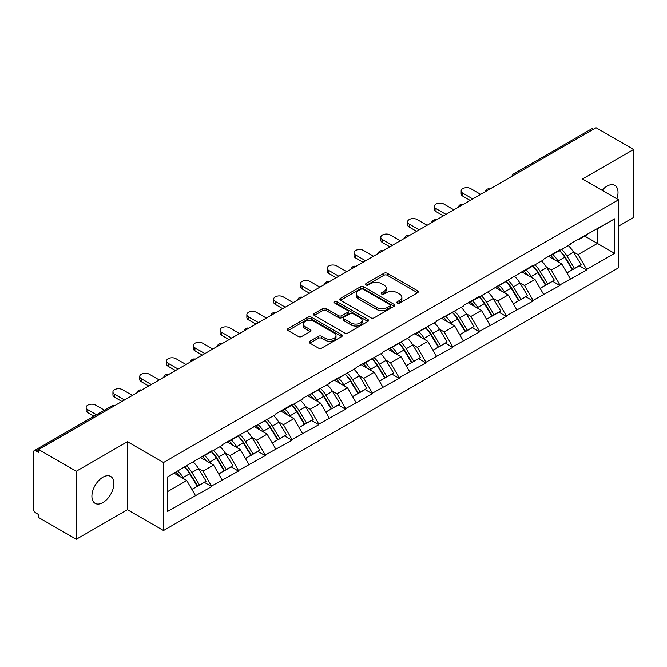 <?xml version="1.0" encoding="UTF-8"?>
<svg xmlns="http://www.w3.org/2000/svg" width="667" height="667" viewBox="0 0 667 667"><rect width="100%" height="100%" fill="white"/><g stroke="black" fill="none" stroke-linecap="round" stroke-linejoin="round"><path stroke-width="1" d="M397.34 303.093A1.667 0.967 0 0 0 399.7 303.093L417.609 292.755A2.385 1.376 0 0 0 418.301 291.779A2.385 1.376 0 0 0 417.609 290.812L387.269 273.295A2.385 1.376 0 0 0 383.9 273.295L365.991 283.633A1.667 0.967 0 0 0 365.499 284.309A1.667 0.967 0 0 0 365.991 284.992A1.667 0.967 0 0 0 368.351 284.992L370.669 283.658A7.629 4.402 0 0 1 381.457 283.658L383.984 285.117A7.629 4.402 0 0 1 386.218 288.227A7.629 4.402 0 0 1 383.984 291.346L381.666 292.68A1.667 0.967 0 0 0 381.174 293.363A1.667 0.967 0 0 0 381.666 294.047A1.667 0.967 0 0 0 384.025 294.047L386.343 292.705A7.629 4.402 0 0 1 397.132 292.705L399.658 294.164A7.629 4.402 0 0 1 401.893 297.282A7.629 4.402 0 0 1 399.658 300.392L397.34 301.734A1.667 0.967 0 0 0 396.848 302.409A1.667 0.967 0 0 0 397.34 303.093L397.34 301.734M102.893 477.197A15.541 8.971 -60 0 1 110.664 476.43A15.541 8.971 -60 0 1 113.048 488.878A15.541 8.971 -60 0 1 102.893 502.576A15.541 8.971 -60 0 1 95.123 503.343A15.541 8.971 -60 0 1 92.738 490.895A15.541 8.971 -60 0 1 102.893 477.197M602.109 190.328A15.541 8.971 -60 0 1 607.037 186.135A15.541 8.971 -60 0 1 614.807 185.368A15.541 8.971 -60 0 1 616.858 198.841M309.905 341.212A2.385 1.376 0 0 0 309.205 342.188A2.385 1.376 0 0 0 309.905 343.163L318.417 348.074A2.385 1.376 0 0 0 321.786 348.074L341.679 336.593A2.385 1.376 0 0 0 342.371 335.618A2.385 1.376 0 0 0 341.679 334.642L311.339 317.133A2.385 1.376 0 0 0 307.971 317.133L288.077 328.614A2.385 1.376 0 0 0 287.377 329.59A2.385 1.376 0 0 0 288.077 330.557L298.357 336.493A2.385 1.376 0 0 0 301.734 336.493L310.247 331.582A2.385 1.376 0 0 0 310.939 330.607A2.385 1.376 0 0 0 310.247 329.631L305.144 326.688A6.378 3.685 0 0 1 303.277 324.087A6.378 3.685 0 0 1 307.212 320.685A6.378 3.685 0 0 1 314.165 321.486L334.134 333.016A6.378 3.685 0 0 1 336.001 335.618A6.378 3.685 0 0 1 332.066 339.019A6.378 3.685 0 0 1 325.121 338.219L321.786 336.301A2.385 1.376 0 0 0 318.417 336.301L309.905 341.212L309.905 343.163M127.447 441.704L76.28 471.252L38.669 449.541L596.048 127.739L633.65 149.45L582.483 178.998L618.542 199.817L163.507 462.523L127.447 441.704L127.447 509.713L163.507 530.532L163.507 462.523M370.835 317.809A2.385 1.376 0 0 0 374.204 317.809L394.097 306.328A2.385 1.376 0 0 0 394.789 305.353A2.385 1.376 0 0 0 394.097 304.385L363.757 286.868A2.385 1.376 0 0 0 360.388 286.868L340.495 298.349A2.385 1.376 0 0 0 339.795 299.325A2.385 1.376 0 0 0 340.495 300.292L370.835 317.809M335.351 303.452A1.667 0.967 0 0 1 337.043 303.693L337.043 301.709L367.884 319.518A2.385 1.376 0 0 1 368.584 320.485A2.385 1.376 0 0 1 367.884 321.461L347.999 332.941A2.385 1.376 0 0 1 344.622 332.941L314.29 315.424L314.29 313.482A2.385 1.376 0 0 0 313.59 314.457A2.385 1.376 0 0 0 314.29 315.424M314.29 313.482L322.803 308.571A2.385 1.376 0 0 1 326.171 308.571L338.477 315.674A2.385 1.376 0 0 0 341.846 315.674L347.49 312.414A2.385 1.376 0 0 0 348.191 311.439A2.385 1.376 0 0 0 347.49 310.463L334.684 303.068A1.667 0.967 0 0 1 334.192 302.384A1.667 0.967 0 0 1 335.226 301.501A1.667 0.967 0 0 1 337.043 301.709M163.507 530.532L618.542 267.826L618.542 199.817M184.576 467.117A16.266 9.396 -120 0 1 190.145 473.628L197.724 486.151L204.335 482.333L211.672 486.568L203.085 471.102L198.332 468.359M211.672 486.568L167.459 511.497L167.459 476.997L211.672 450.875L211.672 451.476L222.144 445.423L222.144 444.831L275.721 414.49L275.721 413.899L292.029 404.477L292.029 405.077L302.51 399.033L302.51 398.432L329.29 383.567L329.29 382.966L356.078 368.101L356.078 367.5L382.866 352.635L382.866 352.034L409.655 337.168L409.655 336.577L436.443 321.702L436.443 321.11L463.223 306.236L463.223 305.644L479.54 296.223L479.54 296.823L533.116 265.291L533.116 265.891L543.588 259.838L543.588 259.246L559.896 249.825L559.896 250.425L570.377 244.38L570.377 243.78L614.59 218.851L614.59 253.352L586.685 269.46L578.106 254.586L573.345 251.843M559.588 250.6A16.266 9.396 -120 0 1 565.157 257.112L572.745 269.635L579.356 265.816L586.685 270.052L586.685 269.46M586.685 270.052L559.896 284.926L551.317 270.052L546.556 267.309M532.8 266.066A16.266 9.396 -120 0 1 538.369 272.578L545.956 285.101L552.568 281.282L559.896 285.518L559.896 284.926M559.896 285.518L533.116 300.392L524.529 285.518L519.768 282.775M506.02 281.532A16.266 9.396 -120 0 1 511.589 288.044L519.168 300.567L525.779 296.748L533.116 300.984L533.116 300.392M533.116 300.984L506.328 315.858L497.74 300.984L492.988 298.241M479.231 296.998A16.266 9.396 -120 0 1 484.801 303.51L492.379 316.033L498.991 312.214L506.328 316.45L506.328 315.858M506.328 316.45L479.54 331.316L470.952 316.45L466.2 313.698M452.443 312.464A16.266 9.396 -120 0 1 458.012 318.976L465.591 331.499L472.203 327.68L479.54 331.916L479.54 331.316M479.54 331.916L452.751 346.782L444.164 331.916L439.411 329.165M425.654 327.931A16.266 9.396 -120 0 1 431.224 334.442L438.811 346.965L445.414 343.146L452.751 347.382L452.751 346.782M452.751 347.382L425.963 362.248L417.384 347.382L412.623 344.631M398.866 343.397A16.266 9.396 -120 0 1 404.435 349.908L412.023 362.423L418.634 358.613L425.963 362.848L425.963 362.248M425.963 362.848L399.183 377.714L390.595 362.848L385.834 360.097M372.078 358.863A16.266 9.396 -120 0 1 377.647 365.374L385.234 377.889L391.846 374.079L399.183 378.306L399.183 377.714M399.183 378.306L372.394 393.18L363.807 378.306L359.054 375.563M345.298 374.329A16.266 9.396 -120 0 1 350.867 380.84L358.446 393.355L365.057 389.536L372.394 393.772L372.394 393.18M372.394 393.772L345.606 408.646L337.018 393.772L332.266 391.029M318.509 389.786A16.266 9.396 -120 0 1 324.079 396.306L331.657 408.821L338.269 405.002L345.606 409.238L345.606 408.646M345.606 409.238L318.818 424.112L310.23 409.238L305.478 406.495M291.721 405.253A16.266 9.396 -120 0 1 297.29 411.764L304.877 424.287L311.481 420.468L318.818 424.704L318.818 424.112M318.818 424.704L292.029 439.578L283.45 424.704L278.689 421.961M264.932 420.719A16.266 9.396 -120 0 1 270.502 427.23L278.089 439.753L284.701 435.935L292.029 440.17L292.029 439.578M292.029 440.17L265.249 455.044L256.662 440.17L251.901 437.427M238.144 436.185A16.266 9.396 -120 0 1 243.713 442.696L251.301 455.219L257.912 451.401L265.249 455.636L265.249 455.044M265.249 455.636L238.461 470.51L229.873 455.636L225.113 452.893M211.364 451.651A16.266 9.396 -120 0 1 216.933 458.162L224.512 470.685L231.124 466.867L238.461 471.102L238.461 470.51M238.461 471.102L211.672 485.968M202.568 456.128L203.085 456.428L211.672 451.476M203.085 471.102L213.557 465.057L200.342 457.42M222.144 479.923L213.557 465.057M229.356 440.662L229.873 440.962L238.461 436.01M229.873 455.636L240.345 449.591L227.122 441.954M248.933 464.457L240.345 449.591M256.145 425.204L256.662 425.496L265.249 420.543M256.662 440.17L267.133 434.125L253.91 426.488M275.721 448.991L267.133 434.125M282.933 409.738L283.45 410.03L292.029 405.077M283.45 424.704L293.922 418.659L280.699 411.022M302.51 433.525L293.922 418.659M309.721 394.272L310.23 394.564L318.818 389.611M310.23 409.238L320.71 403.193L307.487 395.556M329.29 418.067L320.71 403.193M336.502 378.806L337.018 379.106L345.606 374.145M337.018 393.772L347.49 387.727L334.275 380.09M356.078 402.601L347.49 387.727M363.29 363.34L363.807 363.64L372.394 358.679M363.807 378.306L374.279 372.261L361.055 364.632M382.866 387.135L374.279 372.261M390.078 347.874L390.595 348.174L399.183 343.213M390.595 362.848L401.067 356.795L387.844 349.166M409.655 371.669L401.067 356.795M416.867 332.408L417.384 332.708L425.963 327.747M417.384 347.382L427.855 341.329L414.632 333.7M436.443 356.203L427.855 341.329M443.655 316.942L444.164 317.242L452.751 312.281M444.164 331.916L454.644 325.863L441.421 318.234M463.223 340.737L454.644 325.863M470.435 301.476L470.952 301.776L479.54 296.823M470.952 316.45L481.432 310.405L468.209 302.768M490.012 325.271L481.432 310.405M497.223 286.01L497.74 286.31L506.328 281.357M497.74 300.984L508.212 294.939L494.997 287.302M516.8 309.805L508.212 294.939M524.012 270.552L524.529 270.844L533.116 265.891M524.529 285.518L535.001 279.473L521.777 271.836M543.588 294.339L535.001 279.473M550.8 255.086L551.317 255.378L559.896 250.425M551.317 270.052L561.789 264.007L548.566 256.37M570.377 278.873L561.789 264.007M593.472 129.231L515.683 174.137M514.591 174.771A3.643 2.101 120 0 1 515.516 174.037A3.643 2.101 60 0 0 513.69 173.862L591.479 128.948A3.643 2.101 60 0 1 593.297 129.131M577.589 239.62L578.106 239.912L586.685 234.959M578.106 254.586L597.415 243.438L597.415 228.764L614.59 218.851M584.709 236.101L614.59 253.352M618.542 226.188L633.65 217.459L633.65 149.45M76.28 471.252L76.28 539.261L38.669 517.55L38.669 514.574L35.926 512.99A3.643 2.101 -120 0 1 33.35 508.529L33.35 452.409A3.643 2.101 -120 0 1 34.1 450.742A3.643 2.101 -120 0 1 35.926 450.925L38.669 452.509L38.669 449.541M76.28 539.261L127.447 509.713M167.459 491.671L186.777 480.515L174.07 473.186M195.356 495.389L186.777 480.515M564.782 257.404L565.633 257.896M537.994 272.87L538.844 273.362M511.205 288.336L512.056 288.828M484.425 303.802L485.276 304.294M457.637 319.268L458.487 319.76M430.849 334.734L431.699 335.226M404.06 350.2L404.911 350.692M377.272 365.666L378.122 366.158M350.483 381.132L351.334 381.616M323.703 396.59L324.554 397.082M296.915 412.056L297.765 412.548M270.127 427.522L270.977 428.014M243.338 442.988L244.189 443.48M216.55 458.454L217.4 458.946M189.77 473.92L190.62 474.412M398.007 303.327L399.658 302.376A7.629 4.402 0 0 0 401.893 299.258L401.893 297.282M386.218 288.227L386.218 290.212A7.629 4.402 0 0 1 383.984 293.33L382.333 294.28M417.575 292.771L387.269 275.279A2.385 1.376 0 0 0 383.9 275.279L366.658 285.226M394.064 306.345L363.757 288.853A2.385 1.376 0 0 0 360.388 288.853L340.529 300.317M389.878 306.036A1.667 0.967 0 0 0 390.37 305.353A1.667 0.967 0 0 0 389.878 304.677L363.248 289.303A1.667 0.967 0 0 0 360.889 289.303L358.446 290.712A7.629 4.402 0 0 0 356.211 293.822A7.629 4.402 0 0 0 358.446 296.94L376.647 307.445A7.629 4.402 0 0 0 387.435 307.445L389.878 306.036L389.878 308.021A1.667 0.967 0 0 0 390.37 307.337L390.37 305.353M356.211 293.822L356.211 295.806A7.629 4.402 0 0 0 358.446 298.924L358.446 296.94M389.878 308.021L387.435 309.43A7.629 4.402 0 0 1 376.647 309.43L358.446 298.924M314.324 315.449L322.803 310.547L322.803 308.571M348.191 311.439L348.191 313.423A2.385 1.376 0 0 1 347.49 314.39L341.846 317.65A2.385 1.376 0 0 1 338.477 317.65L326.171 310.547A2.385 1.376 0 0 0 322.803 310.547M337.043 303.693L367.851 321.477M351.242 323.045A6.378 3.685 0 0 0 358.187 323.837A6.378 3.685 0 0 0 362.123 320.435A6.378 3.685 0 0 0 360.255 317.834L353.218 313.773A2.385 1.376 0 0 0 349.85 313.773L344.205 317.033A2.385 1.376 0 0 0 343.505 318.009A2.385 1.376 0 0 0 344.205 318.976L351.242 323.045L351.242 325.021A6.378 3.685 0 0 0 358.187 325.821A6.378 3.685 0 0 0 362.123 322.419L362.123 320.435M343.505 318.009L343.505 319.985A2.385 1.376 0 0 0 344.205 320.96L344.205 318.976M351.242 325.021L344.205 320.96M336.001 335.618L336.001 337.602A6.378 3.685 0 0 1 332.066 341.004A6.378 3.685 0 0 1 325.121 340.203L321.786 338.286A2.385 1.376 0 0 0 318.417 338.286L309.938 343.18M303.277 324.087L303.277 326.071A6.378 3.685 0 0 0 305.144 328.673L305.144 326.688M310.213 331.599L305.144 328.673M341.646 336.61L311.339 319.109A2.385 1.376 0 0 0 307.971 319.109L288.111 330.574M462.798 193.172L462.798 196.148A5.586 3.227 180 0 1 461.164 193.864L461.164 190.895A5.586 3.227 0 0 0 462.798 193.172L472.753 198.924M480.657 194.364L470.694 188.611A5.586 3.227 0 0 0 464.607 187.911A5.586 3.227 0 0 0 461.164 190.895M568.309 245.573A19.91 11.497 60 0 1 573.52 252.134L566.917 255.953A19.91 11.497 -120 0 0 561.697 249.391M566.917 255.953L574.495 268.467L581.107 264.657L573.52 252.134M572.745 269.635L574.495 268.467M579.356 265.816L581.107 264.657M550.308 255.369A16.266 9.396 60 0 1 554.794 259.972M552.851 254.494A19.91 11.497 60 0 1 558.071 261.055L558.821 262.289M566.967 272.97L572.261 269.76L564.682 257.237A19.91 11.497 -120 0 0 559.463 250.675M572.261 269.76L566.9 272.853M462.798 196.148L470.185 200.408M436.01 208.638L436.01 211.614A5.586 3.227 180 0 1 434.375 209.33L434.375 206.361A5.586 3.227 0 0 0 436.01 208.638L445.973 214.39M453.868 209.83L443.914 204.077A5.586 3.227 0 0 0 437.827 203.377A5.586 3.227 0 0 0 434.375 206.361M541.521 261.039A19.91 11.497 60 0 1 546.74 267.6L540.128 271.419A19.91 11.497 -120 0 0 534.909 264.849M540.128 271.419L547.707 283.934L554.319 280.115L546.74 267.6M545.956 285.101L547.707 283.934M552.568 281.282L554.319 280.115M523.52 270.827A16.266 9.396 60 0 1 528.014 275.438M526.063 269.96A19.91 11.497 60 0 1 531.282 276.522L532.033 277.755M540.178 288.436L545.473 285.226L537.894 272.703A19.91 11.497 -120 0 0 532.675 266.141M545.473 285.226L540.112 288.319M436.01 211.614L443.397 215.875M409.221 224.104L409.221 227.08A5.586 3.227 180 0 1 407.587 224.796L407.587 221.819A5.586 3.227 0 0 0 409.221 224.104L419.184 229.857M427.08 225.296L417.125 219.543A5.586 3.227 0 0 0 411.039 218.843A5.586 3.227 0 0 0 407.587 221.819M514.732 276.505A19.91 11.497 60 0 1 519.952 283.066L513.34 286.877A19.91 11.497 -120 0 0 508.121 280.315M513.34 286.877L520.919 299.4L527.53 295.581L519.952 283.066M519.168 300.567L520.919 299.4M525.779 296.748L527.53 295.581M496.74 286.293A16.266 9.396 60 0 1 501.225 290.904M499.275 285.426A19.91 11.497 60 0 1 504.494 291.988L505.244 293.222M513.39 303.902L518.693 300.692L511.105 288.169A19.91 11.497 -120 0 0 505.886 281.607M518.693 300.692L513.323 303.785M409.221 227.08L416.608 231.341M382.441 239.57L382.441 242.546A5.586 3.227 180 0 1 380.799 240.262L380.799 237.285A5.586 3.227 0 0 0 382.441 239.57L392.396 245.314M400.292 240.762L390.337 235.009A5.586 3.227 0 0 0 384.25 234.309A5.586 3.227 0 0 0 380.799 237.285M487.944 291.963A19.91 11.497 60 0 1 493.163 298.533L486.551 302.343A19.91 11.497 -120 0 0 481.332 295.781M486.551 302.343L494.139 314.866L500.742 311.047L493.163 298.533M492.379 316.033L494.139 314.866M498.991 312.214L500.742 311.047M469.952 301.759A16.266 9.396 60 0 1 474.437 306.361M472.494 300.892A19.91 11.497 60 0 1 477.705 307.454L478.456 308.688M486.602 319.368L491.904 316.158L484.317 303.635A19.91 11.497 -120 0 0 479.098 297.073M491.904 316.158L486.535 319.251M382.441 242.546L389.82 246.807M355.653 255.036L355.653 258.004A5.586 3.227 180 0 1 354.019 255.728L354.019 252.751A5.586 3.227 0 0 0 355.653 255.036L365.608 260.78M373.512 256.22L363.548 250.475A5.586 3.227 0 0 0 357.462 249.775A5.586 3.227 0 0 0 354.019 252.751M461.155 307.429A19.91 11.497 60 0 1 466.375 313.99L459.763 317.809A19.91 11.497 -120 0 0 454.544 311.247M459.763 317.809L467.35 330.332L473.962 326.513L466.375 313.99M465.591 331.499L467.35 330.332M472.203 327.68L473.962 326.513M443.163 317.225A16.266 9.396 60 0 1 447.649 321.827M445.706 316.358A19.91 11.497 60 0 1 450.925 322.92L451.667 324.154M459.821 334.834L465.116 331.616L457.537 319.101A19.91 11.497 -120 0 0 452.318 312.54M465.116 331.616L459.755 334.717M355.653 258.004L363.031 262.273M328.864 270.502L328.864 273.47A5.586 3.227 180 0 1 327.23 271.194L327.23 268.217A5.586 3.227 0 0 0 328.864 270.502L338.819 276.246M346.723 271.686L336.76 265.941A5.586 3.227 0 0 0 330.674 265.241A5.586 3.227 0 0 0 327.23 268.217M434.367 322.895A19.91 11.497 60 0 1 439.586 329.456L432.975 333.275A19.91 11.497 -120 0 0 427.764 326.713M432.975 333.275L440.562 345.798L447.173 341.979L439.586 329.456M438.811 346.965L440.562 345.798M445.414 343.146L447.173 341.979M416.375 332.691A16.266 9.396 60 0 1 420.86 337.294M418.918 331.816A19.91 11.497 60 0 1 424.137 338.386L424.887 339.62M433.033 350.3L438.327 347.082L430.749 334.567A19.91 11.497 -120 0 0 425.529 328.006M438.327 347.082L432.966 350.183M328.864 273.47L336.243 277.739M302.076 285.968L302.076 288.936A5.586 3.227 180 0 1 300.442 286.66L300.442 283.683A5.586 3.227 0 0 0 302.076 285.968L312.039 291.712M319.935 287.152L309.972 281.407A5.586 3.227 0 0 0 303.885 280.707A5.586 3.227 0 0 0 300.442 283.683M407.587 338.361A19.91 11.497 60 0 1 412.806 344.922L406.195 348.741A19.91 11.497 -120 0 0 400.975 342.179M406.195 348.741L413.773 361.264L420.385 357.445L412.806 344.922M412.023 362.423L413.773 361.264M418.634 358.613L420.385 357.445M389.586 348.157A16.266 9.396 60 0 1 394.08 352.76M392.129 347.282A19.91 11.497 60 0 1 397.349 353.843L398.099 355.077M406.245 365.758L411.539 362.548L403.96 350.033A19.91 11.497 -120 0 0 398.741 343.472M411.539 362.548L406.178 365.649M302.076 288.936L309.463 293.205M275.288 301.426L275.288 304.402A5.586 3.227 180 0 1 273.653 302.126L273.653 299.149A5.586 3.227 0 0 0 275.288 301.426L285.251 307.179M293.147 302.618L283.192 296.865A5.586 3.227 0 0 0 277.105 296.173A5.586 3.227 0 0 0 273.653 299.149M380.799 353.827A19.91 11.497 60 0 1 386.018 360.388L379.406 364.207A19.91 11.497 -120 0 0 374.187 357.645M379.406 364.207L386.985 376.73L393.597 372.911L386.018 360.388M385.234 377.889L386.985 376.73M391.846 374.079L393.597 372.911M362.798 363.623A16.266 9.396 60 0 1 367.292 368.226M365.341 362.748A19.91 11.497 60 0 1 370.56 369.31L371.311 370.544M379.456 381.224L384.759 378.014L377.172 365.499A19.91 11.497 -120 0 0 371.953 358.929M384.759 378.014L379.39 381.115M275.288 304.402L282.675 308.663M248.499 316.892L248.499 319.868A5.586 3.227 180 0 1 246.865 317.592L246.865 314.616A5.586 3.227 0 0 0 248.499 316.892L258.462 322.645M266.358 318.084L256.403 312.331A5.586 3.227 0 0 0 250.317 311.639A5.586 3.227 0 0 0 246.865 314.616M354.01 369.293A19.91 11.497 60 0 1 359.23 375.855L352.618 379.673A19.91 11.497 -120 0 0 347.399 373.111M352.618 379.673L360.205 392.196L366.808 388.377L359.23 375.855M358.446 393.355L360.205 392.196M365.057 389.536L366.808 388.377M336.018 379.089A16.266 9.396 60 0 1 340.503 383.692M338.561 378.214A19.91 11.497 60 0 1 343.772 384.776L344.522 386.01M352.668 396.69L357.971 393.48L350.383 380.957A19.91 11.497 -120 0 0 345.164 374.395M357.971 393.48L352.601 396.582M248.499 319.868L255.886 324.129M221.719 332.358L221.719 335.334A5.586 3.227 180 0 1 220.077 333.05L220.077 330.082A5.586 3.227 0 0 0 221.719 332.358L231.674 338.111M239.578 333.55L229.615 327.797A5.586 3.227 0 0 0 223.528 327.097A5.586 3.227 0 0 0 220.077 330.082M327.222 384.759A19.91 11.497 60 0 1 332.441 391.321L325.829 395.139A19.91 11.497 -120 0 0 320.61 388.578M325.829 395.139L333.417 407.654L340.028 403.843L332.441 391.321M331.657 408.821L333.417 407.654M338.269 405.002L340.028 403.843M309.23 394.556A16.266 9.396 60 0 1 313.715 399.158M311.772 393.68A19.91 11.497 60 0 1 316.992 400.242L317.734 401.476M325.88 412.156L331.182 408.946L323.595 396.423A19.91 11.497 -120 0 0 318.384 389.862M331.182 408.946L325.821 412.039M221.719 335.334L229.098 339.595M194.931 347.824L194.931 350.8A5.586 3.227 180 0 1 193.297 348.516L193.297 345.548A5.586 3.227 0 0 0 194.931 347.824L204.886 353.577M212.79 349.016L202.826 343.263A5.586 3.227 0 0 0 196.74 342.563A5.586 3.227 0 0 0 193.297 345.548M300.433 400.225A19.91 11.497 60 0 1 305.653 406.787L299.041 410.605A19.91 11.497 -120 0 0 293.83 404.044M299.041 410.605L306.628 423.12L313.24 419.31L305.653 406.787M304.877 424.287L306.628 423.12M311.481 420.468L313.24 419.31M282.441 410.022A16.266 9.396 60 0 1 286.927 414.624M284.984 409.146A19.91 11.497 60 0 1 290.203 415.708L290.945 416.942M299.099 427.622L304.394 424.412L296.815 411.889A19.91 11.497 -120 0 0 291.596 405.328M304.394 424.412L299.033 427.505M194.931 350.8L202.309 355.061M168.142 363.29L168.142 366.266A5.586 3.227 180 0 1 166.508 363.982L166.508 361.014A5.586 3.227 0 0 0 168.142 363.29L178.106 369.043M186.001 364.482L176.038 358.729A5.586 3.227 0 0 0 169.952 358.029A5.586 3.227 0 0 0 166.508 361.014M273.653 415.691A19.91 11.497 60 0 1 278.873 422.253L272.261 426.071A19.91 11.497 -120 0 0 267.042 419.501M272.261 426.071L279.84 438.586L286.451 434.767L278.873 422.253M278.089 439.753L279.84 438.586M284.701 435.935L286.451 434.767M255.653 425.488A16.266 9.396 60 0 1 260.138 430.09M258.196 424.612A19.91 11.497 60 0 1 263.415 431.174L264.165 432.408M272.311 443.088L277.605 439.878L270.027 427.355A19.91 11.497 -120 0 0 264.807 420.794M277.605 439.878L272.244 442.971M168.142 366.266L175.529 370.527M141.354 378.756L141.354 381.732A5.586 3.227 180 0 1 139.72 379.448L139.72 376.471A5.586 3.227 0 0 0 141.354 378.756L151.317 384.509M159.213 379.948L149.258 374.195A5.586 3.227 0 0 0 143.172 373.495A5.586 3.227 0 0 0 139.72 376.471M246.865 431.157A19.91 11.497 60 0 1 252.084 437.719L245.473 441.529A19.91 11.497 -120 0 0 240.253 434.967M245.473 441.529L253.051 454.052L259.663 450.233L252.084 437.719M251.301 455.219L253.051 454.052M257.912 451.401L259.663 450.233M228.864 440.945A16.266 9.396 60 0 1 233.358 445.556M231.407 440.078A19.91 11.497 60 0 1 236.627 446.64L237.377 447.874M245.523 458.554L250.825 455.344L243.238 442.821A19.91 11.497 -120 0 0 238.019 436.26M250.825 455.344L245.456 458.437M141.354 381.732L148.741 385.993M114.566 394.222L114.566 397.198A5.586 3.227 180 0 1 112.931 394.914L112.931 391.938A5.586 3.227 0 0 0 114.566 394.222L124.529 399.967M132.425 395.414L122.47 389.661A5.586 3.227 0 0 0 116.383 388.961A5.586 3.227 0 0 0 112.931 391.938M220.077 446.623A19.91 11.497 60 0 1 225.296 453.185L218.684 456.995A19.91 11.497 -120 0 0 213.465 450.433M218.684 456.995L226.263 469.518L232.875 465.699L225.296 453.185M224.512 470.685L226.263 469.518M231.124 466.867L232.875 465.699M202.084 456.411A16.266 9.396 60 0 1 206.57 461.014M204.619 455.544A19.91 11.497 60 0 1 209.838 462.106L210.589 463.34M218.734 474.02L224.037 470.81L216.45 458.287A19.91 11.497 -120 0 0 211.231 451.726M224.037 470.81L218.668 473.903M114.566 397.198L121.953 401.459M87.786 409.688L87.786 412.656A5.586 3.227 180 0 1 86.143 410.38L86.143 407.404A5.586 3.227 0 0 0 87.786 409.688L96.507 414.724M104.402 410.163L95.681 405.127A5.586 3.227 0 0 0 89.595 404.427A5.586 3.227 0 0 0 86.143 407.404M193.288 462.081A19.91 11.497 60 0 1 198.508 468.643L191.896 472.461A19.91 11.497 -120 0 0 186.677 465.899M191.896 472.461L199.483 484.984L206.095 481.165L198.508 468.643M197.724 486.151L199.483 484.984M204.335 482.333L206.095 481.165M175.729 472.219A16.266 9.396 60 0 1 179.782 476.48M177.839 471.01A19.91 11.497 60 0 1 183.058 477.572L183.8 478.806M191.946 489.486L197.249 486.268L189.661 473.753A19.91 11.497 -120 0 0 184.451 467.192M197.249 486.268L191.879 489.37M87.786 412.656L93.93 416.208M113.882 406.12L35.926 450.925M114.632 405.686A3.643 2.101 -60 0 0 113.707 406.02A3.643 2.101 -120 0 0 111.889 405.836L34.1 450.742M487.802 190.237A3.643 2.101 120 0 1 488.728 189.503A3.643 2.101 -60 0 1 489.653 189.17M461.014 205.703A3.643 2.101 120 0 1 461.939 204.969A3.643 2.101 -60 0 1 462.865 204.636M434.225 221.169A3.643 2.101 120 0 1 435.151 220.435A3.643 2.101 -60 0 1 436.076 220.102M407.445 236.635A3.643 2.101 120 0 1 408.362 235.901A3.643 2.101 -60 0 1 409.288 235.568M380.657 252.101A3.643 2.101 120 0 1 381.582 251.367A3.643 2.101 -60 0 1 382.499 251.034M353.869 267.559A3.643 2.101 120 0 1 354.794 266.833A3.643 2.101 -60 0 1 355.719 266.492M327.08 283.025A3.643 2.101 120 0 1 328.006 282.299A3.643 2.101 -60 0 1 328.931 281.958M300.292 298.491A3.643 2.101 120 0 1 301.217 297.757A3.643 2.101 -60 0 1 302.143 297.424M273.503 313.957A3.643 2.101 120 0 1 274.429 313.223A3.643 2.101 -60 0 1 275.354 312.89M246.723 329.423A3.643 2.101 120 0 1 247.649 328.689A3.643 2.101 -60 0 1 248.566 328.356M219.935 344.889A3.643 2.101 120 0 1 220.86 344.155A3.643 2.101 -60 0 1 221.786 343.822M193.147 360.355A3.643 2.101 120 0 1 194.072 359.621A3.643 2.101 -60 0 1 194.997 359.288M166.358 375.821A3.643 2.101 120 0 1 167.284 375.087A3.643 2.101 -60 0 1 168.209 374.754M139.57 391.287A3.643 2.101 120 0 1 140.495 390.554A3.643 2.101 -60 0 1 141.421 390.22M399.658 302.376L399.658 300.392M381.666 294.047L381.666 292.68M383.984 293.33L383.984 291.346M365.991 284.992L365.991 283.633M383.9 275.279L383.9 273.295M387.269 275.279L387.269 273.295M417.609 292.755L417.609 290.812M340.495 300.292L340.495 298.349M360.388 288.853L360.388 286.868M363.757 288.853L363.757 286.868M394.097 306.328L394.097 304.385M376.647 309.43L376.647 307.445M387.435 309.43L387.435 307.445M326.171 310.547L326.171 308.571M338.477 317.65L338.477 315.674M341.846 317.65L341.846 315.674M347.49 314.39L347.49 312.414M367.884 321.461L367.884 319.518M318.417 338.286L318.417 336.301M321.786 338.286L321.786 336.301M325.121 340.203L325.121 338.219M310.247 331.582L310.247 329.631M288.077 330.557L288.077 328.614M307.971 319.109L307.971 317.133M311.339 319.109L311.339 317.133M341.679 336.593L341.679 334.642M564.682 257.237L558.071 261.055M537.894 272.703L531.282 276.522M511.105 288.169L504.494 291.988M484.317 303.635L477.705 307.454M457.537 319.101L450.925 322.92M430.749 334.567L424.137 338.386M403.96 350.033L397.349 353.843M377.172 365.499L370.56 369.31M350.383 380.957L343.772 384.776M323.595 396.423L316.992 400.242M296.815 411.889L290.203 415.708M270.027 427.355L263.415 431.174M243.238 442.821L236.627 446.64M216.45 458.287L209.838 462.106M189.661 473.753L183.058 477.572M513.69 173.862A3.643 3.643 0 0 0 511.939 176.296M489.895 189.028A3.643 3.643 0 0 0 485.151 191.762M463.106 204.494A3.643 3.643 0 0 0 458.371 207.229M436.318 219.96A3.643 3.643 0 0 0 431.582 222.695M409.53 235.426A3.643 3.643 0 0 0 404.794 238.161M382.75 250.892A3.643 3.643 0 0 0 378.006 253.627M355.961 266.358A3.643 3.643 0 0 0 351.217 269.093M329.173 281.816A3.643 3.643 0 0 0 324.437 284.559M302.384 297.282A3.643 3.643 0 0 0 297.649 300.025M275.596 312.748A3.643 3.643 0 0 0 270.86 315.483M248.816 328.214A3.643 3.643 0 0 0 244.072 330.949M222.028 343.68A3.643 3.643 0 0 0 217.284 346.415M195.239 359.146A3.643 3.643 0 0 0 190.495 361.881M168.451 374.612A3.643 3.643 0 0 0 163.715 377.347M141.662 390.078A3.643 3.643 0 0 0 136.927 392.813M114.882 405.544A3.643 3.643 0 0 0 111.889 405.836"/></g></svg>
